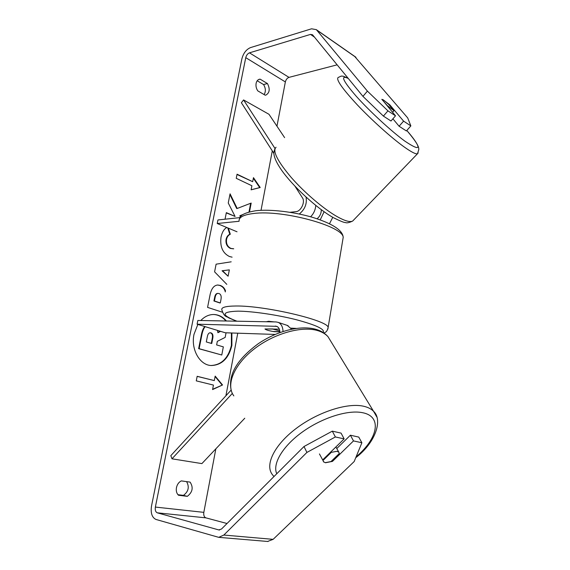 <?xml version="1.0" encoding="UTF-8"?>
<svg xmlns="http://www.w3.org/2000/svg" width="570" height="570" viewBox="0 0 570 570"><rect width="100%" height="100%" fill="white"/><g stroke="black" fill="none" stroke-linecap="round" stroke-linejoin="round"><path stroke-width="0.85" d="M273.892 153.373L241.374 102.728L243.568 99.935L268.99 114.299L284.615 137.634M243.568 99.935L275.018 148.499M306.054 197.099C307.159 203.796 304.893 209.439 299.257 214.014M310.629 216.792C313.735 213.6 315.452 209.81 315.766 205.435M332.766 217.312L329.517 223.704M295.025 186.29L302.499 197.925C305.449 201.951 300.917 211.441 295.951 211.655L289.916 212.296M240.084 217.597L217.94 219.956L217.227 223.511L239.072 221.281M237.035 231.783L217.227 223.511M324.102 211.741L320.226 219.842M321.295 209.703C321.309 213.358 319.913 216.372 317.098 218.759M384.244 100.527L388.626 104.338L393.955 110.723L387.322 105.6L381.829 99.358M393.998 110.701L392.53 112.283M210.921 365.505C221.388 365.014 228.214 358.316 231.399 345.399L231.392 332.973M197.84 324.423L194.007 334.334C190.701 349.225 199.664 365.142 211.178 365.527C221.751 365.171 228.656 358.473 231.883 345.42L231.876 332.987M303.995 446.517L332.303 431.148L335.374 436.962L306.916 452.423L303.995 446.517L221.509 529.024L218.78 529.929L157.299 512.822C155.582 512.024 154.94 510.107 155.368 507.072L245.756 57.656C246.411 55.219 247.644 53.616 249.468 52.839L310.507 34.4L312.538 34.763L362.947 96.373L367.401 91.114L387.942 110.858L383.389 116.095L362.947 96.373M227.024 523.509L205.891 517.859C204.153 517.09 203.462 515.259 203.825 512.359L215.859 448.818M225.905 395.794L237.761 333.186M261.031 210.316L272.289 150.879M276.963 126.212L285.356 81.923C285.962 79.579 287.18 78.062 289.004 77.37L337.148 64.83M249.496 211.84L251.185 203.07L237.191 208.478L230.066 193.829L228.249 202.991L235.075 216.429L226.34 212.638L225.043 219.201M240.782 216.579L240.348 215.667L242.713 214.755M226.81 284.366L214.591 271.847L216.108 264.181L231.192 261.815M226.418 320.995C222.856 316.813 218.616 314.647 213.693 314.498C208.934 314.519 204.63 316.521 200.804 320.518M190.095 482.113C193.543 487.414 192.624 492.159 187.331 496.342L178.481 495.245C176.6 493.428 175.923 490.884 176.465 487.607C177.213 484.357 178.823 482.12 181.296 480.895L190.095 482.113M267.437 83.541L260.112 79.159L259.293 79.28C257.661 79.786 256.607 81.139 256.115 83.334C255.681 86.049 256.243 88.571 257.811 90.894L265.171 95.19L265.862 95.09C269.681 92.853 270.209 88.998 267.437 83.541L263.561 84.545L257.198 80.762M253.465 177.655L260.212 187.516L251.114 189.831L251.897 185.763L236.244 178.317L237.056 174.199L252.681 181.702L253.465 177.655M213.444 385.078L212.574 389.567L222.549 384.978L215.175 376.115L214.306 380.589L197.17 376.307L196.272 380.867L213.444 385.078M222.243 312.161L207.573 307.387L210.066 294.804C211.406 288.548 213.992 285.285 217.811 285.014L220.355 285.456C222.906 286.432 224.637 288.263 225.528 290.942M232.097 257.17L229.425 256.514C222.635 253.116 219.835 246.625 221.032 237.042C222.143 232.111 224.067 228.933 226.796 227.508M228.356 228.157L230.294 234.234C228.385 235.082 227.138 236.792 226.546 239.364C226.055 243.732 227.523 246.746 230.943 248.406L233.729 248.791M260.112 79.159L258.538 79.579M306.916 452.423L223.839 535.052L218.716 537.339L155.966 519.448C151.99 517.546 150.501 513.078 151.513 506.025L241.887 58.81C243.404 53.152 246.283 49.419 250.522 47.595L311.548 28.799L316.343 29.654L367.401 91.114M186.604 481.629C189.561 486.972 188.506 491.554 183.44 495.38L177.94 494.696M264.117 94.57C265.926 91.506 265.741 88.165 263.561 84.545M361.879 442.748L358.765 437.09L350.393 435.209L353.493 440.916L361.879 442.748L354.177 461.536L273.123 539.348L267.579 541.457M354.59 56.323L407.7 117.904L410.856 125.906L403.589 121.132L389.83 104.859L382.812 99.529M383.389 116.095L390.984 121.004L395.509 115.824L387.942 110.858M395.509 115.824L381.893 99.315M410.856 125.906L406.389 130.95L399.093 126.241L403.589 121.132M399.093 126.241L392.901 118.809M350.393 435.209L336.785 448.526M335.374 436.962L344.145 438.879L341.06 433.115L332.303 431.148M323.404 461.7L325.434 462.762L332.453 461.394L353.493 440.916M332.025 460.567L332.453 461.394M344.145 438.879L322.983 459.612L322.919 460.382M187.331 496.342L183.44 495.38M389.445 105.308L389.83 104.859M225.927 320.988C222.442 316.884 218.289 314.726 213.472 314.498M217.883 332.453L220.255 331.241M226.048 332.794L225.164 337.404L217.32 341.337L216.621 344.921L223.34 346.859L221.773 355.01L198.645 348.662L201.459 334.469C202.215 330.807 203.319 328.163 204.787 326.539M198.645 348.662L199.13 348.69L201.944 334.483C202.685 330.899 203.761 328.291 205.179 326.653M221.773 355.01L199.13 348.69M217.469 330.393L217.918 332.702L220.583 331.341M253.344 178.267L259.721 187.587L260.212 187.516M259.721 187.587L251.128 189.774M236.999 174.484L252.681 181.702M197.156 376.378L214.306 380.589M212.638 389.267L222.549 384.978M222.058 384.928L215.09 376.556M229.34 269.866L222.072 270.764L228.1 276.222L229.34 269.866L222.564 270.743L228.1 276.222M222.072 270.764L222.564 270.743M217.576 285.021L219.863 285.463C222.728 286.582 224.552 288.741 225.335 291.94M217.84 293.408L217.59 293.393C216.151 293.479 215.182 294.747 214.676 297.205L213.935 300.996L219.806 302.955L220.298 302.955L221.039 299.143C221.523 296.165 220.868 294.305 219.065 293.571L218.075 293.386C216.636 293.472 215.667 294.74 215.168 297.198L214.42 300.988L220.298 302.955M213.935 300.996L214.42 300.988M229.917 194.591L236.7 208.535L237.191 208.478M248.997 211.969L250.672 203.269M240.469 216.999L239.863 215.716L240.348 215.667M239.863 215.716L243.148 214.455M226.29 212.888L235.075 216.429M227.779 227.915L229.803 234.277L230.294 234.234M229.803 234.277C227.9 235.118 226.646 236.828 226.055 239.407C225.57 243.768 227.038 246.782 230.458 248.435L233.387 248.826M210.993 332.901L210.287 332.766C208.834 332.794 207.858 334.048 207.359 336.535L206.297 341.943L211.748 343.518L212.802 338.096C213.294 335.217 212.688 333.486 210.993 332.901L210.045 332.773M211.278 343.382L212.318 338.074C212.802 335.203 212.197 333.471 210.501 332.88M244.765 418.23L201.894 463.602L171.983 458.814L232.339 393.414M287.294 325.413L291.662 329.182M283.019 331.476C282.855 326.852 281.259 323.824 278.238 322.385L276.051 321.936L197.847 320.461L197.099 324.195L276.721 326.339C278.787 327.308 279.856 329.375 279.934 332.531M275.132 334.433L225.278 332.773L197.099 324.195M279.913 331.847L274.099 331.669C268.962 330.792 265.919 329.895 264.972 328.976L279.321 329.132M296.186 328.406L291.049 328.149M231.135 390.101L170.829 455.644L171.983 458.814M274.206 321.9L268.57 321.281L266.254 321.751M273.08 328.961L264.972 328.976C265.706 329.774 268.349 330.607 272.895 331.469L279.906 331.683M279.813 330.892L273.051 329.132M325.37 462.641L331.013 461.558L339.285 453.499L338.801 452.138L336.984 451.298L331.298 452.345L322.983 460.496L323.746 462.042M322.983 460.496L319.442 453.934M330.985 451.775L331.298 452.345M348.17 78.311C341.551 75.34 343.439 76.437 341.33 76.052L338.124 77.506C335.865 79.479 342.242 88.578 357.255 104.802C371.697 120.085 391.198 137.591 403.788 146.668C411.113 151.912 415.673 154.285 417.468 153.786L418.159 152.924M406.802 130.487C422.292 148.848 421.622 152.382 404.793 141.082C391.383 131.314 369.674 111.307 356.271 96.287C342.705 80.598 340.048 74.656 348.298 78.468M406.809 130.473C420.867 146.54 418.473 149.133 418.822 149.518L417.468 153.786L352.688 221.032C350.073 222.421 344.879 220.946 337.119 216.614C323.788 209.083 304.53 192.703 291.142 177.363C277.341 160.954 272.31 150.915 276.058 147.245M203.825 512.359L155.368 507.072M285.356 81.923L245.756 57.656M355.986 57.399L316.621 29.954M314.498 37.143L310.507 34.4M289.004 77.37L249.468 52.839M205.891 517.859L157.299 512.822M219.6 530.007L218.78 529.929M273.123 539.348L223.839 535.052M201.459 334.469L201.944 334.483M219.863 285.463L220.355 285.456M219.799 285.442L220.291 285.428M214.676 297.205L215.168 297.198M226.055 239.407L226.546 239.364M230.458 248.435L230.943 248.406M230.515 248.463L231.007 248.427M210.437 332.859L210.921 332.88M212.318 338.074L212.802 338.096M277.526 326.774L275.31 326.047M236.678 321.195L228.791 317.925C226.995 316.165 224.416 317.825 221.844 309.888C221.075 307.387 225.713 306.097 235.773 306.012C264.694 305.477 327.622 320.283 328.142 327.344L327.9 329.054M323.069 332.46C325.328 329.382 316.421 325.135 296.357 319.734C277.191 314.854 252.325 311.22 238.061 311.149C221.181 311.69 220.811 315.039 236.942 321.195M342.72 240.241L343.197 237.398C343.389 226.162 282.371 209.489 253.458 213.515C243.404 214.762 238.616 217.334 239.087 221.245M273.956 476.563L272.417 474.668C264.665 465.034 274.163 445.142 295.93 428.647C317.604 412.117 347.201 402.548 363.411 406.196C367.8 407.151 371.184 408.854 373.557 411.291L376.777 416.941M356.115 456.812C377.917 438.587 382.584 416.456 362.534 412.701C348.113 409.63 322.428 417.611 302.606 431.839C282.734 446.039 272.204 463.873 276.771 473.748M355.737 457.739C376.706 441.6 382.506 419.199 373.557 411.291L328.007 336.699C325.52 333.97 322.107 331.947 317.761 330.629C301.715 325.677 273.685 333.571 253.764 349.296C233.757 364.964 225.741 385.142 233.835 395.908M274.982 148.592C273.949 151.456 273.607 153.302 273.942 154.121C274.17 155.888 274.897 160.384 281.238 169.675C292.495 185.984 316.792 208.364 333.115 217.512M392.516 112.269L393.955 110.723M352.688 221.032C349.139 222.742 346.681 223.233 345.306 222.492C344.351 222.72 340.454 221.153 333.607 217.79M218.716 537.339L268.05 541.5M316.343 29.654L355.701 57.1M218.075 293.386L217.59 293.393M288.085 325.677L278.238 322.385M239.486 218.909C239.578 215.289 245.05 212.553 255.916 210.715C270.372 209.062 294.013 211.84 312.894 217.448C332.702 223.704 342.805 230.351 343.197 237.398L328.142 327.344C326.959 332.816 324.822 332.267 323.874 332.994M328.007 336.699C325.085 333.343 321.224 330.928 316.414 329.467C300.81 324.772 276.999 330.878 258.06 343.853C239.429 357.711 227.622 373.129 231.178 390.236M335.908 446.951L338.801 452.138"/></g></svg>
